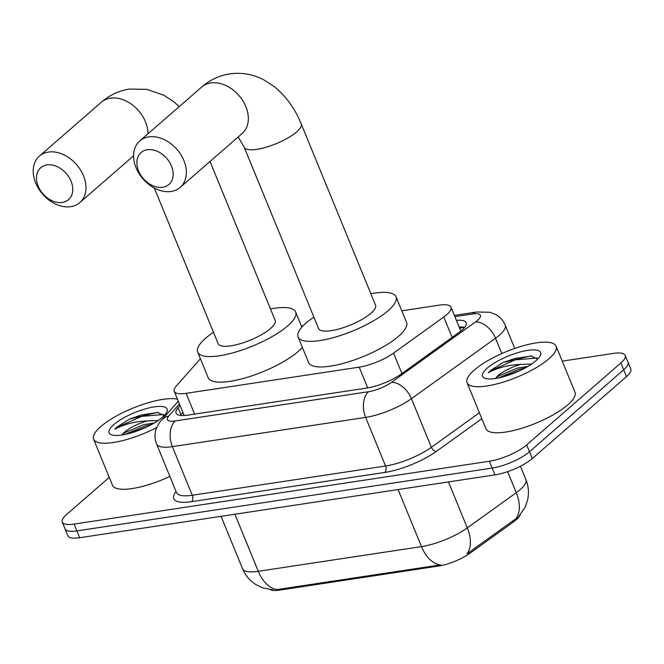 <?xml version="1.0" encoding="UTF-8"?>
<svg xmlns="http://www.w3.org/2000/svg" width="664" height="664" viewBox="0 0 664 664"><rect width="100%" height="100%" fill="white"/><g stroke="black" fill="none" stroke-linecap="round" stroke-linejoin="round"><path stroke-width="1" d="M200.412 358.759L176.317 385.983A28.867 8.3 -22.3 0 0 174.258 391.345A28.867 8.3 -22.3 0 0 186.094 393.337L359.199 367.142A28.867 8.3 -22.3 0 0 393.561 353.107L443.768 317.01A28.867 8.3 -22.3 0 0 446.689 314.711A28.867 8.3 -22.3 0 0 450.997 307.142A28.867 8.3 -22.3 0 0 439.161 305.158L401.786 310.818M520.136 514.932A25.987 7.47 157.7 0 1 516.31 519.713A25.987 7.47 157.7 0 1 513.679 521.788L469.755 553.369A25.987 7.47 157.7 0 1 438.829 566.002L279.494 590.113A25.987 7.47 157.7 0 1 270.182 589.673M303.141 325.742L301.398 326.007M279.494 590.113L279.154 589.275L277.303 589.574A33.681 20.866 -98.6 0 1 258.288 571.297L421.491 546.605A38.495 11.064 -22.3 0 0 467.307 527.897A33.681 20.609 54.3 0 1 466.991 553.817L517.795 517.339M562.242 361.141L613.37 353.406A28.867 8.3 157.7 0 1 625.206 355.389A28.867 8.3 157.7 0 1 620.898 362.951L526.685 444.905A28.867 8.3 157.7 0 1 489.401 461.239L74.102 524.079L76.9 530.901A28.867 8.3 157.7 0 1 65.064 528.909A28.867 8.3 157.7 0 0 76.9 530.901L492.198 468.062L76.9 530.901L79.697 537.724A28.867 8.3 157.7 0 1 67.861 535.732L62.267 522.087A28.867 8.3 157.7 0 1 66.566 514.525L109.253 477.391M526.685 444.905L529.482 451.727A28.867 8.3 157.7 0 1 492.198 468.062A28.867 8.3 157.7 0 0 529.482 451.727L623.695 369.773L529.482 451.727L532.279 458.55A28.867 8.3 157.7 0 1 494.995 474.884L79.697 537.724M625.206 355.389L628.003 362.212A28.867 8.3 157.7 0 1 623.695 369.773A28.867 8.3 157.7 0 0 628.003 362.212L630.8 369.035A28.867 8.3 157.7 0 1 626.501 376.596L532.279 458.55M279.154 589.275L440.506 564.881A33.681 20.866 81.4 0 1 421.491 546.605L398.085 489.542M180.085 405.563L178.126 407.771A28.867 8.3 -22.3 0 0 176.068 413.141A28.867 8.3 -22.3 0 0 187.904 415.124L366.835 388.05A28.867 8.3 -22.3 0 0 401.189 374.023L458.932 332.506A28.867 8.3 -22.3 0 0 461.853 330.207A28.867 8.3 -22.3 0 0 466.153 322.638A28.867 8.3 -22.3 0 0 456.425 320.388M459.222 327.211A28.867 8.3 157.7 0 1 464.775 327.194M74.102 524.079A28.867 8.3 157.7 0 1 62.267 522.087M180.251 415.407A28.867 8.3 157.7 0 1 180.923 414.593L182.882 412.385M474.237 370.08A48.115 13.828 157.7 0 1 521.995 346.135A48.115 13.828 157.7 0 1 556.1 346.176A48.115 13.828 157.7 0 1 548.929 358.784A48.115 13.828 157.7 0 1 501.171 382.73A48.115 13.828 157.7 0 1 467.066 382.688A48.115 13.828 157.7 0 1 474.237 370.08M556.1 346.176L574.991 392.225A48.115 13.828 157.7 0 1 567.82 404.832A48.115 13.828 157.7 0 1 520.061 428.786A48.115 13.828 157.7 0 1 485.948 428.745L467.066 382.688M527.83 366.445L517.306 368.13L498.415 376.048L495.51 378.463M535.931 360.743A31.374 9.014 157.7 0 1 509.188 374.961A31.374 9.014 157.7 0 1 484.919 378.289A31.374 9.014 157.7 0 1 487.235 368.113A31.374 9.014 157.7 0 1 522.609 351.38A31.374 9.014 157.7 0 1 540.297 355.58A31.374 9.014 157.7 0 1 535.931 360.743M537.649 359.141L530.918 355.921L502.897 362.594L490.663 370.429L488.347 372.712L491.584 371.051C500.125 367.076 509.861 364.86 520.8 364.403A21.746 6.25 157.7 0 0 498.199 375.517A21.746 6.25 157.7 0 0 495.543 378.43M531.632 364.03L520.8 364.403M525.431 367.814L519.074 369.342L497.983 378.048M531.557 355.962L514.633 358.51L502.897 362.594M519.929 370.612L503.611 376.704M537.076 358.029L515.189 359.863L490.787 370.728L488.347 372.712M156.762 427.516A48.115 13.828 157.7 0 1 93.591 439.203A48.115 13.828 157.7 0 1 100.762 426.595A48.115 13.828 157.7 0 1 177.495 399.238M154.363 422.951L143.831 424.645L124.948 432.554L122.043 434.97M162.464 417.258A31.374 9.014 157.7 0 1 135.713 431.476A31.374 9.014 157.7 0 1 111.444 434.796A31.374 9.014 157.7 0 1 113.76 424.628A31.374 9.014 157.7 0 1 149.134 407.887A31.374 9.014 157.7 0 1 166.83 412.087A31.374 9.014 157.7 0 1 162.464 417.258M164.174 415.647L157.443 412.427L129.43 419.108L117.188 426.935L114.872 429.218L118.109 427.558C126.65 423.582 136.394 421.366 147.333 420.91A21.746 6.25 157.7 0 0 124.724 432.023A21.746 6.25 157.7 0 0 122.076 434.937M158.156 420.544L147.333 420.91M169.876 476.428A48.115 13.828 157.7 0 1 112.482 485.251L93.591 439.203M151.965 424.321L145.607 425.848L124.508 434.555M158.082 412.477L141.158 415.017L129.43 419.108M146.453 427.118L130.136 433.21M163.601 414.535L141.714 416.369L117.312 427.243L114.872 429.218M147.325 149.732A21.173 15.463 -131 0 0 138.585 170.98A21.173 15.463 -131 0 0 162.713 187.256A21.173 15.463 -131 0 0 171.453 166.008A21.173 15.463 -131 0 0 147.325 149.732M171.171 191.464A30.793 22.493 49 0 1 139.05 173.586A30.793 22.493 49 0 1 139.764 140.942A30.793 22.493 49 0 1 148.786 136.884A30.793 22.493 49 0 1 180.907 154.762A30.793 22.493 49 0 1 180.185 187.414A30.793 22.493 49 0 1 171.171 191.464M301.19 123.869A30.793 8.848 -22.3 0 1 296.601 131.937A30.793 8.848 -22.3 0 1 256.827 149.35A30.793 8.848 -22.3 0 1 244.203 147.234L318.571 328.547A30.793 8.848 -22.3 0 0 340.4 328.572A30.793 8.848 -22.3 0 0 370.96 313.25A30.793 8.848 -22.3 0 0 375.55 305.183L301.19 123.869C294.882 108.34 285.761 95.815 273.834 86.303L264.073 79.995C253.183 74.268 241.729 72.227 229.702 73.887C219.178 75.58 209.857 79.962 201.748 87.025L139.764 140.942M370.861 293.737A52.929 15.214 157.7 0 1 396.034 296.783A52.929 15.214 157.7 0 1 388.141 310.644A52.929 15.214 157.7 0 1 335.611 336.997A52.929 15.214 157.7 0 1 298.086 336.947A52.929 15.214 157.7 0 1 305.979 323.077A52.929 15.214 157.7 0 1 313.873 317.101M396.034 296.783L406.526 322.364A52.929 15.214 157.7 0 1 398.632 336.233A52.929 15.214 157.7 0 1 346.102 362.577A52.929 15.214 157.7 0 1 308.577 362.536L298.086 336.947M46.936 164.921A21.173 15.463 -131 0 0 38.197 186.169A21.173 15.463 -131 0 0 62.325 202.445A21.173 15.463 -131 0 0 71.065 181.197A21.173 15.463 -131 0 0 46.936 164.921M70.782 206.662A30.793 22.493 49 0 1 38.661 188.775A30.793 22.493 49 0 1 39.375 156.131A30.793 22.493 49 0 1 48.397 152.073A30.793 22.493 49 0 1 80.518 169.959A30.793 22.493 49 0 1 79.796 202.603A30.793 22.493 49 0 1 70.782 206.662M154.322 188.036L218.174 343.736A30.793 8.848 -22.3 0 0 240.011 343.769A30.793 8.848 -22.3 0 0 270.572 328.439A30.793 8.848 -22.3 0 0 275.162 320.372L209.998 161.485M270.472 308.926A52.929 15.214 157.7 0 1 295.638 311.972A52.929 15.214 157.7 0 1 287.753 325.841A52.929 15.214 157.7 0 1 235.222 352.186A52.929 15.214 157.7 0 1 197.698 352.136A52.929 15.214 157.7 0 1 205.591 338.267A52.929 15.214 157.7 0 1 213.484 332.291M302.369 347.388A52.929 15.214 157.7 0 1 298.244 351.422A52.929 15.214 157.7 0 1 245.713 377.766A52.929 15.214 157.7 0 1 208.189 377.725L197.698 352.136M452.126 337.395L443.768 317.01M459.762 328.514A28.867 17.886 -98.6 0 1 463.273 327.369L459.521 327.941M461.007 330.913A9.62 2.764 -22.3 0 0 460.575 330.506M513.679 521.788L513.172 520.551M438.829 566.002L438.481 565.164M469.755 553.369L469.249 552.141M401.919 373.492L393.561 353.107M367.715 387.909L359.199 367.142M194.61 414.112L186.094 393.337M448.449 481.923L467.307 527.897L516.252 492.696A38.495 11.064 -22.3 0 0 520.153 489.634A38.495 11.064 -22.3 0 0 525.888 479.549L520.427 466.219M515.87 518.717A33.681 20.609 54.3 0 0 516.252 492.696L507.62 471.647M273.037 589.914L262.521 587.823L255.823 584.527C249.747 580.626 245.306 575.331 242.509 568.65A38.495 11.064 -22.3 0 0 258.288 571.297L234.882 514.235M626.501 376.596L620.898 362.951M494.995 474.884L489.401 461.239M179.438 403.986L168.764 416.054A19.248 5.528 -22.3 0 0 175.279 420.951L368.545 391.71A19.248 5.528 -22.3 0 0 391.453 382.356L475.548 321.891A19.248 5.528 -22.3 0 0 477.499 320.355A19.248 5.528 -22.3 0 0 472.477 313.989L454.89 316.653M472.477 313.989A19.248 11.927 81.4 0 1 476.594 312.014L489.675 312.246L495.568 314.462C499.992 316.886 503.196 320.421 505.171 325.061A38.495 11.064 157.7 0 1 499.428 335.154A38.495 11.064 157.7 0 1 495.535 338.217L501.826 353.563M481.832 418.693L436.373 451.379A43.309 12.442 157.7 0 1 384.829 472.428L191.564 501.669A43.309 12.442 157.7 0 1 176.101 491.592M475.548 321.891A19.248 11.778 54.3 0 1 495.535 338.217L411.439 398.682L431.376 447.295L479.4 412.767M391.453 382.356A19.248 11.778 54.3 0 1 411.439 398.682A38.495 11.064 157.7 0 1 365.623 417.39L385.56 466.004A38.495 11.064 -22.3 0 0 431.376 447.295A4.814 2.946 -125.7 0 0 436.373 451.379M368.545 391.71A19.248 11.927 81.4 0 0 365.623 417.39L172.358 446.64L192.294 495.253L385.56 466.004A4.814 2.98 -98.6 0 1 384.829 472.428M175.279 420.951A19.248 11.927 81.4 0 0 172.358 446.64A38.495 11.064 157.7 0 1 156.579 443.992L176.516 492.605A38.495 11.064 -22.3 0 0 192.294 495.253A4.814 2.98 -98.6 0 1 191.564 501.669M178.301 401.197L161.344 420.353A19.248 15.919 41.5 0 1 168.764 416.054M183.413 415.548L183.936 414.958M180.923 414.593L178.126 407.771M180.185 187.414L242.169 133.497A30.793 22.493 -131 0 0 242.891 100.853A30.793 22.493 -131 0 0 210.77 82.967A30.793 22.493 -131 0 0 201.748 87.025M147.964 133.813A30.793 22.493 -131 0 0 110.373 98.156A30.793 22.493 -131 0 0 101.36 102.215L39.375 156.131M464.675 327.178L463.273 327.369M460.808 331.079L450.997 307.142M184.169 415.523L174.258 391.345M518.966 516.252L525.083 507.288L527.548 500.233C529.142 493.178 528.586 486.28 525.888 479.549M242.509 568.65L221.046 516.335M505.171 325.061L514.758 348.451M161.344 420.353C159.36 422.271 157.567 425.392 155.965 429.716C154.521 434.546 154.72 439.302 156.579 443.992M476.594 312.014L454.367 315.375M244.203 147.234L238.168 136.975M179.305 106.547L173.445 101.492L163.684 95.184L146.927 89.358L129.314 89.076C118.79 90.769 109.469 95.151 101.36 102.215M295.638 311.972L301.854 327.12M133.58 155.816L79.796 202.603"/></g></svg>
